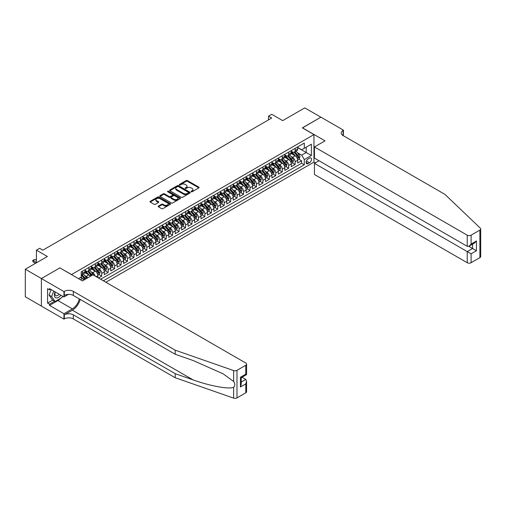 <?xml version="1.0" encoding="UTF-8"?>
<svg xmlns="http://www.w3.org/2000/svg" width="506" height="506" viewBox="0 0 506 506"><rect width="100%" height="100%" fill="white"/><g stroke="black" fill="none" stroke-linecap="round" stroke-linejoin="round"><path stroke-width="0.76" d="M191.23 191.768A0.626 0.361 0 0 0 192.116 191.768L198.839 187.884A0.892 0.519 0 0 0 199.098 187.524A0.892 0.519 0 0 0 198.839 187.157L187.448 180.579A0.892 0.519 0 0 0 186.183 180.579L179.459 184.462A0.626 0.361 0 0 0 180.345 184.975L181.211 184.469A2.865 1.651 0 0 1 185.266 184.469L186.214 185.019A2.865 1.651 0 0 1 187.049 186.189A2.865 1.651 0 0 1 186.214 187.359L185.341 187.859A0.626 0.361 0 0 0 186.227 188.371L187.1 187.865A2.865 1.651 0 0 1 191.148 187.865L192.097 188.415A2.865 1.651 0 0 1 192.938 189.586A2.865 1.651 0 0 1 192.097 190.756L191.23 191.255A0.626 0.361 0 0 0 191.23 191.768L191.23 191.255M158.403 206.081A0.892 0.519 0 0 0 158.138 206.448A0.892 0.519 0 0 0 158.403 206.809L161.597 208.655A0.892 0.519 0 0 0 162.862 208.655L170.332 204.342A0.892 0.519 0 0 0 170.592 203.981A0.892 0.519 0 0 0 170.332 203.614L158.941 197.036A0.892 0.519 0 0 0 157.676 197.036L150.206 201.35A0.892 0.519 0 0 0 149.947 201.717A0.892 0.519 0 0 0 150.206 202.077L154.064 204.31A0.892 0.519 0 0 0 155.329 204.31L158.53 202.463A0.892 0.519 0 0 0 158.789 202.096A0.892 0.519 0 0 0 158.53 201.73L156.613 200.629A2.391 1.385 0 0 1 155.911 199.649A2.391 1.385 0 0 1 157.391 198.371A2.391 1.385 0 0 1 159.997 198.675L167.499 203.001A2.391 1.385 0 0 1 168.201 203.981A2.391 1.385 0 0 1 166.721 205.259A2.391 1.385 0 0 1 164.115 204.955L162.862 204.234A0.892 0.519 0 0 0 161.597 204.234L158.403 206.081L158.403 206.809M59.955 267.946L71.555 274.537L313.96 134.583L302.354 127.885L320.886 117.183L304.77 107.879L282.69 120.63L271.728 114.299L268.509 116.165L271.728 118.024L42.865 250.154L39.645 248.294L36.419 250.154L36.419 262.81M59.955 267.838L41.416 278.534L25.3 269.23L47.381 256.485L36.419 250.154M181.274 197.296A0.892 0.519 0 0 0 182.54 197.296L190.009 192.982A0.892 0.519 0 0 0 190.269 192.615A0.892 0.519 0 0 0 190.009 192.255L178.618 185.677A0.892 0.519 0 0 0 177.353 185.677L169.883 189.984A0.892 0.519 0 0 0 169.624 190.351A0.892 0.519 0 0 0 169.883 190.718L181.274 197.296M167.954 191.9A0.626 0.361 0 0 1 168.587 191.989L180.155 198.668L172.704 202.976A0.892 0.519 0 0 1 171.439 202.976L160.048 196.398L163.242 194.57L163.242 193.823L160.048 195.67A0.892 0.519 0 0 0 159.782 196.031A0.892 0.519 0 0 0 160.048 196.398L160.048 195.67M163.242 194.57A0.892 0.519 0 0 1 164.507 194.57L164.507 193.823A0.892 0.519 0 0 0 163.242 193.823M164.507 193.823L169.124 196.492A0.892 0.519 0 0 0 170.395 196.492L172.514 195.265A0.892 0.519 0 0 0 172.774 194.899A0.892 0.519 0 0 0 172.514 194.538L167.701 191.761A0.626 0.361 0 0 1 168.587 191.249L180.168 197.935A0.892 0.519 0 0 1 180.433 198.301A0.892 0.519 0 0 1 180.168 198.662L180.168 197.935M41.384 306.06L25.3 296.775L25.3 269.23M98.506 277.996L101.725 276.137L98.796 274.442M97.531 268.016L99.151 268.952A3.65 2.106 60 0 1 101.725 273.417L104.306 271.931L104.306 274.65L108.176 272.411L105.242 270.723M103.977 264.296L105.596 265.233A3.65 2.106 60 0 1 108.176 269.698L110.751 268.205L110.751 270.925L114.622 268.692L111.687 266.997M110.422 260.571L112.041 261.507A3.65 2.106 60 0 1 114.622 265.973L117.202 264.486L117.202 267.206L121.067 264.967L118.132 263.278M116.873 256.852L118.486 257.788A3.65 2.106 60 0 1 121.067 262.253L123.647 260.767L123.647 263.481L127.512 261.248L124.584 259.553M123.319 253.133L124.938 254.063A3.65 2.106 60 0 1 127.512 258.528L130.093 257.042L130.093 259.761L133.964 257.529L131.029 255.834M129.764 249.407L131.383 250.343A3.65 2.106 60 0 1 133.964 254.809L136.538 253.323L136.538 256.036L140.409 253.803L137.474 252.108M136.209 245.688L137.828 246.618A3.65 2.106 60 0 1 140.409 251.09L142.989 249.597L142.989 252.317L146.854 250.084L143.919 248.389M142.66 241.963L144.273 242.899A3.65 2.106 60 0 1 146.854 247.364L149.434 245.878L149.434 248.591L153.299 246.359L150.371 244.664M149.106 238.244L150.725 239.174A3.65 2.106 60 0 1 153.299 243.645L155.88 242.153L155.88 244.872L159.751 242.64L156.816 240.945M155.551 234.518L157.17 235.454A3.65 2.106 60 0 1 159.751 239.92L162.325 238.434L162.325 241.147L166.196 238.914L163.261 237.219M161.996 230.799L163.615 231.729A3.65 2.106 60 0 1 166.196 236.201L168.776 234.708L168.776 237.428L172.641 235.195L169.706 233.5M168.447 227.074L170.067 228.01A3.65 2.106 60 0 1 172.641 232.475L175.221 230.989L175.221 233.702L179.092 231.47L176.158 229.781M174.893 223.355L176.512 224.291A3.65 2.106 60 0 1 179.092 228.756L181.667 227.264L181.667 229.983L185.538 227.751L182.603 226.055M181.338 219.629L182.957 220.565A3.65 2.106 60 0 1 185.538 225.031L188.112 223.544L188.112 226.258L191.983 224.025L189.048 222.336M187.783 215.91L189.402 216.846A3.65 2.106 60 0 1 191.983 221.312L194.563 219.819L194.563 222.539L198.428 220.306L195.499 218.611M194.234 212.185L195.854 213.121A3.65 2.106 60 0 1 198.428 217.586L201.008 216.1L201.008 218.82L204.879 216.581L201.945 214.892M200.68 208.466L202.299 209.402A3.65 2.106 60 0 1 204.879 213.867L207.454 212.375L207.454 215.094L211.325 212.862L208.39 211.166M207.125 204.74L208.744 205.676A3.65 2.106 60 0 1 211.325 210.142L213.905 208.655L213.905 211.375L217.77 209.136L214.835 207.447M213.57 201.021L215.189 201.957A3.65 2.106 60 0 1 217.77 206.423L220.35 204.936L220.35 207.65L224.215 205.417L221.286 203.722M220.021 197.302L221.641 198.232A3.65 2.106 60 0 1 224.215 202.697L226.796 201.211L226.796 203.931L230.666 201.698L227.732 200.003M226.467 193.577L228.086 194.513A3.65 2.106 60 0 1 230.666 198.978L233.241 197.492L233.241 200.205L237.112 197.972L234.177 196.277M232.912 189.858L234.531 190.787A3.65 2.106 60 0 1 237.112 195.259L239.692 193.766L239.692 196.486L243.557 194.253L240.622 192.558M239.363 186.132L240.976 187.068A3.65 2.106 60 0 1 243.557 191.534L246.137 190.047L246.137 192.761L250.002 190.528L247.073 188.833M245.808 182.413L247.428 183.343A3.65 2.106 60 0 1 250.002 187.815L252.583 186.322L252.583 189.042L256.453 186.809L253.519 185.114M252.254 178.688L253.873 179.624A3.65 2.106 60 0 1 256.453 184.089L259.028 182.603L259.028 185.316L262.899 183.083L259.964 181.388M258.699 174.968L260.318 175.898A3.65 2.106 60 0 1 262.899 180.37L265.479 178.877L265.479 181.597L269.344 179.364L266.409 177.669M265.15 171.243L266.763 172.179A3.65 2.106 60 0 1 269.344 176.645L271.924 175.158L271.924 177.872L275.789 175.639L272.86 173.95M271.595 167.524L273.215 168.46A3.65 2.106 60 0 1 275.789 172.925L278.37 171.433L278.37 174.153L282.24 171.92L279.306 170.225M278.041 163.799L279.66 164.735A3.65 2.106 60 0 1 282.24 169.2L284.815 167.714L284.815 170.427L288.686 168.194L285.751 166.506M284.486 160.079L286.105 161.016A3.65 2.106 60 0 1 288.686 165.481L291.266 163.988L291.266 166.708L295.131 164.475L295.131 161.756A3.65 2.106 -120 0 0 292.557 157.29L290.937 156.354M292.196 162.78L295.131 164.475M83.895 280.065A3.65 2.106 -120 0 0 82.389 278.629L80.454 277.516M90.346 276.346A3.65 2.106 -120 0 0 88.835 274.91L84.844 272.607M87.766 277.832A3.65 2.106 60 0 0 86.254 276.396L84.635 275.46M97.86 277.623L97.86 275.65A3.65 2.106 -120 0 0 95.28 271.184L91.295 268.882M95.128 276.048A3.65 2.106 60 0 0 92.699 272.677L91.08 271.741M104.306 271.931A3.65 2.106 -120 0 0 101.725 267.465L97.74 265.163M110.751 268.205A3.65 2.106 -120 0 0 108.176 263.74L104.185 261.438M117.202 264.486A3.65 2.106 -120 0 0 114.622 260.021L110.637 257.718M123.647 260.767A3.65 2.106 -120 0 0 121.067 256.295L117.082 253.993M130.093 257.042A3.65 2.106 -120 0 0 127.512 252.576L123.527 250.274M136.538 253.323A3.65 2.106 -120 0 0 133.964 248.851L129.972 246.548M142.989 249.597A3.65 2.106 -120 0 0 140.409 245.132L136.424 242.829M149.434 245.878A3.65 2.106 -120 0 0 146.854 241.406L142.869 239.11M155.88 242.153A3.65 2.106 -120 0 0 153.299 237.687L149.314 235.385M162.325 238.434A3.65 2.106 -120 0 0 159.751 233.968L155.759 231.666M168.776 234.708A3.65 2.106 -120 0 0 166.196 230.243L162.211 227.94M175.221 230.989A3.65 2.106 -120 0 0 172.641 226.524L168.656 224.221M181.667 227.264A3.65 2.106 -120 0 0 179.092 222.798L175.101 220.496M188.112 223.544A3.65 2.106 -120 0 0 185.538 219.079L181.546 216.777M194.563 219.819A3.65 2.106 -120 0 0 191.983 215.354L187.998 213.051M201.008 216.1A3.65 2.106 -120 0 0 198.428 211.635L194.443 209.332M207.454 212.375A3.65 2.106 -120 0 0 204.879 207.909L200.888 205.607M213.905 208.655A3.65 2.106 -120 0 0 211.325 204.19L207.333 201.888M220.35 204.936A3.65 2.106 -120 0 0 217.77 200.465L213.785 198.162M226.796 201.211A3.65 2.106 -120 0 0 224.215 196.745L220.23 194.443M233.241 197.492A3.65 2.106 -120 0 0 230.666 193.02L226.675 190.724M239.692 193.766A3.65 2.106 -120 0 0 237.112 189.301L233.127 186.999M246.137 190.047A3.65 2.106 -120 0 0 243.557 185.575L239.572 183.28M252.583 186.322A3.65 2.106 -120 0 0 250.002 181.856L246.017 179.554M259.028 182.603A3.65 2.106 -120 0 0 256.453 178.137L252.462 175.835M265.479 178.877A3.65 2.106 -120 0 0 262.899 174.412L258.914 172.11M271.924 175.158A3.65 2.106 -120 0 0 269.344 170.693L265.359 168.39M278.37 171.433A3.65 2.106 -120 0 0 275.789 166.967L271.804 164.665M284.815 167.714A3.65 2.106 -120 0 0 282.24 163.248L278.249 160.946M291.266 163.988A3.65 2.106 -120 0 0 288.686 159.523L284.701 157.221M309.508 158.15L308.091 158.966A2.827 1.632 120 0 0 306.244 161.458A2.827 1.632 120 0 0 306.68 163.723A2.827 1.632 120 0 0 308.091 163.583L309.508 162.761A2.827 1.632 120 0 0 311.354 160.269A2.827 1.632 120 0 0 310.924 158.005A2.827 1.632 120 0 0 309.508 158.15M105.887 282.259L313.96 162.129L313.96 134.583M103.369 280.805L304.289 164.811L304.289 159.599L301.709 155.133L297.383 152.635M78.487 278.648L81.226 277.067L81.226 271.855L304.289 143.071L304.289 148.283L311.38 144.191L311.38 155.506L304.289 159.599M84.964 270.293L86.254 271.039A3.65 2.106 60 0 0 88.076 271.216L90.656 269.73A3.65 2.106 -120 0 0 91.415 268.06L91.415 265.973M91.415 266.573L92.699 267.313A3.65 2.106 60 0 0 94.527 267.497L97.101 266.004A3.65 2.106 -120 0 0 97.86 264.334L97.86 262.253M97.86 262.848L99.151 263.594A3.65 2.106 60 0 0 100.972 263.771L103.553 262.285A3.65 2.106 -120 0 0 104.306 260.615L104.306 258.528M104.306 259.129L105.596 259.869A3.65 2.106 60 0 0 107.417 260.052L109.998 258.56A3.65 2.106 -120 0 0 110.751 256.89L110.751 254.809M110.751 255.403L112.041 256.15A3.65 2.106 60 0 0 113.863 256.327L116.443 254.841A3.65 2.106 -120 0 0 117.202 253.171L117.202 251.084M117.202 251.684L118.486 252.424A3.65 2.106 60 0 0 120.314 252.608L122.888 251.121A3.65 2.106 -120 0 0 123.647 249.452L123.647 247.364M123.647 247.959L124.938 248.705A3.65 2.106 60 0 0 126.759 248.882L129.34 247.396A3.65 2.106 -120 0 0 130.093 245.726L130.093 243.645M130.093 244.24L131.383 244.98A3.65 2.106 60 0 0 133.204 245.163L135.785 243.677A3.65 2.106 -120 0 0 136.538 242.007L136.538 239.92M136.538 240.514L137.828 241.261A3.65 2.106 60 0 0 139.656 241.438L142.23 239.952A3.65 2.106 -120 0 0 142.989 238.282L142.989 236.201M142.989 236.795L144.273 237.535A3.65 2.106 60 0 0 146.101 237.719L148.675 236.232A3.65 2.106 -120 0 0 149.434 234.563L149.434 232.475M149.434 233.07L150.725 233.816A3.65 2.106 60 0 0 152.546 234L155.127 232.507A3.65 2.106 -120 0 0 155.88 230.837L155.88 228.756M155.88 229.351L157.17 230.097A3.65 2.106 60 0 0 158.992 230.274L161.572 228.788A3.65 2.106 -120 0 0 162.325 227.118L162.325 225.031M162.325 225.625L163.615 226.372A3.65 2.106 60 0 0 165.443 226.555L168.017 225.062A3.65 2.106 -120 0 0 168.776 223.393L168.776 221.312M168.776 221.906L170.067 222.653A3.65 2.106 60 0 0 171.888 222.83L174.469 221.343A3.65 2.106 -120 0 0 175.221 219.674L175.221 217.586M175.221 218.181L176.512 218.927A3.65 2.106 60 0 0 178.333 219.111L180.914 217.618A3.65 2.106 -120 0 0 181.667 215.948L181.667 213.867M181.667 214.462L182.957 215.208A3.65 2.106 60 0 0 184.779 215.385L187.359 213.899A3.65 2.106 -120 0 0 188.112 212.229L188.112 210.142M188.112 210.743L189.402 211.483A3.65 2.106 60 0 0 191.23 211.666L193.804 210.173A3.65 2.106 -120 0 0 194.563 208.504L194.563 206.423M194.563 207.017L195.854 207.764A3.65 2.106 60 0 0 197.675 207.941L200.256 206.454A3.65 2.106 -120 0 0 201.008 204.785L201.008 202.697M201.008 203.298L202.299 204.038A3.65 2.106 60 0 0 204.12 204.222L206.701 202.729A3.65 2.106 -120 0 0 207.454 201.059L207.454 198.978M207.454 199.573L208.744 200.319A3.65 2.106 60 0 0 210.566 200.496L213.146 199.01A3.65 2.106 -120 0 0 213.905 197.34L213.905 195.253M213.905 195.854L215.189 196.594A3.65 2.106 60 0 0 217.017 196.777L219.591 195.291A3.65 2.106 -120 0 0 220.35 193.621L220.35 191.534M220.35 192.128L221.641 192.875A3.65 2.106 60 0 0 223.462 193.052L226.043 191.565A3.65 2.106 -120 0 0 226.796 189.895L226.796 187.815M226.796 188.409L228.086 189.149A3.65 2.106 60 0 0 229.907 189.333L232.488 187.846A3.65 2.106 -120 0 0 233.241 186.176L233.241 184.089M233.241 184.684L234.531 185.43A3.65 2.106 60 0 0 236.353 185.607L238.933 184.121A3.65 2.106 -120 0 0 239.692 182.451L239.692 180.37M239.692 180.965L240.976 181.705A3.65 2.106 60 0 0 242.804 181.888L245.378 180.402A3.65 2.106 -120 0 0 246.137 178.732L246.137 176.645M246.137 177.239L247.428 177.985A3.65 2.106 60 0 0 249.249 178.169L251.83 176.676A3.65 2.106 -120 0 0 252.583 175.006L252.583 172.925M252.583 173.52L253.873 174.266A3.65 2.106 60 0 0 255.694 174.444L258.275 172.957A3.65 2.106 -120 0 0 259.028 171.287L259.028 169.2M259.028 169.795L260.318 170.541A3.65 2.106 60 0 0 262.146 170.724L264.72 169.232A3.65 2.106 -120 0 0 265.479 167.562L265.479 165.481M265.479 166.076L266.763 166.822A3.65 2.106 60 0 0 268.591 166.999L271.165 165.513A3.65 2.106 -120 0 0 271.924 163.843L271.924 161.756M271.924 162.35L273.215 163.096A3.65 2.106 60 0 0 275.036 163.28L277.617 161.787A3.65 2.106 -120 0 0 278.37 160.117L278.37 158.036M278.37 158.631L279.66 159.377A3.65 2.106 60 0 0 281.481 159.554L284.062 158.068A3.65 2.106 -120 0 0 284.815 156.398L284.815 154.311M284.815 154.912L286.105 155.652A3.65 2.106 60 0 0 287.933 155.835L290.507 154.343A3.65 2.106 -120 0 0 291.266 152.673L291.266 150.592M100.662 279.242L301.582 163.248L301.582 160.75L297.711 162.989L297.711 160.269A3.65 2.106 -120 0 0 295.131 155.804L291.146 153.501M291.266 151.186L292.557 151.933A3.65 2.106 -120 0 0 294.378 152.11A3.65 2.106 -120 0 0 295.131 150.44L295.131 148.359M294.378 152.11L296.959 150.624A3.65 2.106 -120 0 0 297.711 148.954L297.711 146.866M82.389 271.184L82.389 273.272A3.65 2.106 60 0 1 81.63 274.941A3.65 2.106 60 0 1 81.226 275.087M81.63 274.941L84.211 273.449A3.65 2.106 -120 0 0 84.964 271.779L84.964 269.698M88.835 267.465L88.835 269.546A3.65 2.106 60 0 1 88.076 271.216M95.28 263.74L95.28 265.827A3.65 2.106 60 0 1 94.527 267.497M101.725 260.021L101.725 262.102A3.65 2.106 60 0 1 100.972 263.771M108.176 256.295L108.176 258.383A3.65 2.106 60 0 1 107.417 260.052M114.622 252.576L114.622 254.657A3.65 2.106 60 0 1 113.863 256.327M121.067 248.851L121.067 250.938A3.65 2.106 60 0 1 120.314 252.608M127.512 245.132L127.512 247.213A3.65 2.106 60 0 1 126.759 248.882M133.964 241.406L133.964 243.494A3.65 2.106 60 0 1 133.204 245.163M140.409 237.687L140.409 239.774A3.65 2.106 60 0 1 139.656 241.438M146.854 233.968L146.854 236.049A3.65 2.106 60 0 1 146.101 237.719M153.299 230.243L153.299 232.33A3.65 2.106 60 0 1 152.546 234M159.751 226.524L159.751 228.604A3.65 2.106 60 0 1 158.992 230.274M166.196 222.798L166.196 224.885A3.65 2.106 60 0 1 165.443 226.555M172.641 219.079L172.641 221.16A3.65 2.106 60 0 1 171.888 222.83M179.092 215.354L179.092 217.441A3.65 2.106 60 0 1 178.333 219.111M185.538 211.635L185.538 213.715A3.65 2.106 60 0 1 184.779 215.385M191.983 207.909L191.983 209.996A3.65 2.106 60 0 1 191.23 211.666M198.428 204.19L198.428 206.271A3.65 2.106 60 0 1 197.675 207.941M204.879 200.465L204.879 202.552A3.65 2.106 60 0 1 204.12 204.222M211.325 196.745L211.325 198.826A3.65 2.106 60 0 1 210.566 200.496M217.77 193.02L217.77 195.107A3.65 2.106 60 0 1 217.017 196.777M224.215 189.301L224.215 191.382A3.65 2.106 60 0 1 223.462 193.052M230.666 185.575L230.666 187.663A3.65 2.106 60 0 1 229.907 189.333M237.112 181.856L237.112 183.944A3.65 2.106 60 0 1 236.353 185.607M243.557 178.137L243.557 180.218A3.65 2.106 60 0 1 242.804 181.888M250.002 174.412L250.002 176.499A3.65 2.106 60 0 1 249.249 178.169M256.453 170.693L256.453 172.774A3.65 2.106 60 0 1 255.694 174.444M262.899 166.967L262.899 169.055A3.65 2.106 60 0 1 262.146 170.724M269.344 163.248L269.344 165.329A3.65 2.106 60 0 1 268.591 166.999M275.789 159.523L275.789 161.61A3.65 2.106 60 0 1 275.036 163.28M282.24 155.804L282.24 157.885A3.65 2.106 60 0 1 281.481 159.554M288.686 152.078L288.686 154.166A3.65 2.106 60 0 1 287.933 155.835M288.686 165.481L288.686 168.194M282.24 169.2L282.24 171.92M275.789 172.925L275.789 175.639M269.344 176.645L269.344 179.364M262.899 180.37L262.899 183.083M256.453 184.089L256.453 186.809M250.002 187.815L250.002 190.528M243.557 191.534L243.557 194.253M237.112 195.259L237.112 197.972M230.666 198.978L230.666 201.698M224.215 202.697L224.215 205.417M217.77 206.423L217.77 209.136M211.325 210.142L211.325 212.862M204.879 213.867L204.879 216.581M198.428 217.586L198.428 220.306M191.983 221.312L191.983 224.025M185.538 225.031L185.538 227.751M179.092 228.756L179.092 231.47M172.641 232.475L172.641 235.195M166.196 236.201L166.196 238.914M159.751 239.92L159.751 242.64M153.299 243.645L153.299 246.359M146.854 247.364L146.854 250.084M140.409 251.09L140.409 253.803M133.964 254.809L133.964 257.529M127.512 258.528L127.512 261.248M121.067 262.253L121.067 264.967M114.622 265.973L114.622 268.692M108.176 269.698L108.176 272.411M101.725 273.417L101.725 276.137M301.709 155.133L306.219 152.527L306.219 147.17L311.38 144.191M297.711 147.613L311.38 155.506M297.711 147.467L301.709 149.77L304.289 148.283M268.509 116.165L268.509 119.884M298.648 159.061L301.582 160.75M301.582 163.248L304.289 164.811M191.477 191.856L192.097 191.496A2.865 1.651 0 0 0 192.938 190.332L192.938 189.586M187.049 186.189L187.049 186.929A2.865 1.651 0 0 1 186.214 188.099L185.594 188.46M198.839 187.157L198.839 187.884L187.448 181.325A0.892 0.519 0 0 0 186.183 181.325L179.706 185.063M190.009 192.255L190.009 192.982L178.618 186.423A0.892 0.519 0 0 0 177.353 186.423L169.896 190.724L169.883 189.984M188.428 192.875A0.626 0.361 0 0 0 188.428 192.362L178.428 186.587A0.626 0.361 0 0 0 177.543 186.587L176.626 187.119A2.865 1.651 0 0 0 175.784 188.289A2.865 1.651 0 0 0 176.626 189.459L183.463 193.406A2.865 1.651 0 0 0 187.511 193.406L188.428 192.875L188.428 193.615A0.626 0.361 0 0 0 188.611 193.362L188.611 192.615M175.784 188.289L175.784 189.035A2.865 1.651 0 0 0 176.626 190.199L176.626 189.459M188.428 193.615L187.511 194.146A2.865 1.651 0 0 1 183.463 194.146L176.626 190.199M164.507 194.57L169.124 197.232A0.892 0.519 0 0 0 170.395 197.232L172.514 196.012A0.892 0.519 0 0 0 172.774 195.645L172.774 194.899M173.919 199.256A2.391 1.385 0 0 0 176.531 199.56A2.391 1.385 0 0 0 178.004 198.282A2.391 1.385 0 0 0 177.309 197.302L174.665 195.778A0.892 0.519 0 0 0 173.4 195.778L171.281 196.998A0.892 0.519 0 0 0 171.015 197.365A0.892 0.519 0 0 0 171.281 197.732L173.919 199.256L173.919 200.003A2.391 1.385 0 0 0 176.531 200.3A2.391 1.385 0 0 0 178.004 199.022L178.004 198.282M171.015 197.365L171.015 198.112A0.892 0.519 0 0 0 171.281 198.478L171.281 197.732M173.919 200.003L171.281 198.478M168.201 203.981L168.201 204.721A2.391 1.385 0 0 1 166.721 205.999A2.391 1.385 0 0 1 164.115 205.702L162.862 204.981A0.892 0.519 0 0 0 161.597 204.981L158.416 206.815M155.911 199.649L155.911 200.395A2.391 1.385 0 0 0 156.613 201.369L156.613 200.629M158.517 202.47L156.613 201.369M170.32 204.354L158.941 197.783A0.892 0.519 0 0 0 157.676 197.783L150.219 202.084L150.206 201.35M297.654 159.63L299.324 158.669L299.969 156.809A2.416 1.398 -120 0 0 299.027 154.539L296.08 151.13M295.491 156.038L292 151.996A6.976 4.029 -120 0 0 291.266 151.224M293.575 154.906L291.62 152.641A5.787 3.34 -120 0 0 291.266 152.249M294.049 152.243L297.028 155.69A2.416 1.398 60 0 1 297.889 157.36L298.66 156.911A2.416 1.398 -120 0 0 297.8 155.247L294.859 151.838M294.226 152.186L297.427 155.892A1.233 0.708 60 0 1 297.737 156.373L298.66 156.911M55.078 291.861A5.927 3.422 120 0 0 56.47 297.933A5.927 3.422 120 0 0 60.891 295.213M55.28 291.975A4.054 2.34 120 0 0 55.774 295.605A4.054 2.34 120 0 0 56.368 295.789A4.054 2.34 120 0 0 59.164 294.22M62.554 296.174L62.048 297.484L55.084 301.5L52.504 300.014L49.025 295.061L51.15 289.59M55.084 301.5L51.606 296.548L53.731 291.076M49.025 295.061L51.606 296.548M319.02 160.731L314.441 163.375L314.441 174.507L467.228 262.715L467.228 251.59L472.579 248.503L472.579 244.139M314.441 163.375L471.099 253.822L471.099 262.715L479.897 257.636L479.897 230.097A2.732 1.581 0 0 0 480.7 228.978A2.732 1.581 0 0 0 480.308 228.162L444.989 194.418L343.131 135.608A6.382 3.687 180 0 1 341.259 133.002A6.382 3.687 180 0 1 343.131 130.396L343.485 130.194L320.918 117.164L302.449 127.942M302.449 127.828L325.016 140.858L314.441 146.961L467.228 235.176A2.732 1.581 0 0 0 471.099 235.176L479.897 230.097M343.485 130.194L343.289 135.703M313.96 162.021L315.377 162.837M314.441 146.961L314.441 158.093L467.228 246.302L467.228 235.176M480.7 228.978L480.7 256.523A2.732 1.581 180 0 1 479.897 257.636M471.099 262.715A2.732 1.581 180 0 1 467.228 262.715M342.328 135.045A6.382 3.687 180 0 1 343.131 134.476L343.131 130.396M468.777 246.302L476.45 250.736L471.099 253.822M471.099 235.176L471.099 244.069L469.163 246.112L467.228 246.302M471.099 244.069L476.45 240.982L474.514 243.025L469.163 246.112M245.783 392.801L245.783 383.909L246.58 381.214L246.58 391.688A2.732 1.581 180 0 1 245.783 392.801L236.979 397.887A2.732 1.581 180 0 1 233.633 398.121L175.19 377.729L175.19 373.656L73.332 314.846A6.382 3.687 -0 0 0 64.306 314.846L72.364 310.191A11.872 6.856 120 0 0 80.207 299.425M175.19 373.656L193.109 379.905C210.237 386.078 229.376 389.538 233.633 387.229C235.182 385.635 235.182 383.719 233.633 381.467L223.121 373.82L193.109 360.512L175.19 354.263L73.332 295.453A6.382 3.687 -0 0 0 64.306 295.453L64.306 291.38L63.946 291.582L41.384 278.553L59.853 267.889L82.421 280.919L92.99 274.815L245.783 363.03A2.732 1.581 -0 0 1 246.58 364.143A2.732 1.581 -0 0 1 245.783 365.262L236.979 370.341L236.979 397.887M175.19 377.729L73.332 318.919A6.382 3.687 -0 0 0 64.306 318.919L63.946 319.128L41.384 306.098L41.384 278.553M175.19 354.263L175.19 350.184L73.332 291.38A6.382 3.687 -0 0 0 64.306 291.38M233.633 381.467L233.633 370.575L175.19 350.184M60.764 298.224A10.259 5.92 -60 0 1 57.918 300.532L49.506 305.39L49.506 304.201L54.635 301.241M50.537 289.236L49.506 289.83L47.577 288.717L47.577 303.081L49.506 304.201M49.506 289.83L49.506 288.641L63.946 296.978L63.946 291.582M63.946 319.128L63.946 313.726L72.364 308.869A10.259 5.92 120 0 0 79.309 298.907M49.506 305.39L63.946 313.726M242.007 377.261L245.783 379.443L246.58 381.214M68.449 294.378L63.946 296.978M233.633 370.575A2.732 1.581 -0 0 0 236.979 370.341M47.577 303.081L52.7 300.121M245.783 383.909L240.432 386.995L241.229 384.301L241.229 377.71L246.58 374.617L246.58 364.143M240.432 386.995L240.432 377.248C241.476 377.849 241.476 377.849 240.432 377.248L245.783 374.155C246.827 374.756 246.827 374.756 245.783 374.155L245.783 365.262M291.209 163.349L292.879 162.388L293.518 160.529A2.416 1.398 -120 0 0 292.582 158.258L289.634 154.849M289.046 159.757L285.548 155.715A6.976 4.029 -120 0 0 284.815 154.95M287.13 158.625L285.175 156.36A5.787 3.34 -120 0 0 284.815 155.974M287.604 155.962L290.583 159.415A2.416 1.398 60 0 1 291.443 161.079L292.215 160.63A2.416 1.398 -120 0 0 291.355 158.966L288.407 155.557M287.775 155.911L290.975 159.618A1.233 0.708 60 0 1 291.292 160.098L292.215 160.63M284.764 167.075L286.428 166.113L287.073 164.254A2.416 1.398 -120 0 0 286.13 161.983L283.189 158.574M282.595 163.482L279.103 159.441A6.976 4.029 -120 0 0 278.37 158.669M280.678 162.35L278.73 160.086A5.787 3.34 -120 0 0 278.37 159.694M281.153 159.687L284.132 163.134A2.416 1.398 60 0 1 284.998 164.798L285.77 164.355A2.416 1.398 -120 0 0 284.91 162.692L281.962 159.282M281.33 159.63L284.53 163.337A1.233 0.708 60 0 1 284.84 163.817L285.77 164.355M278.319 170.794L279.982 169.833L280.628 167.973A2.416 1.398 -120 0 0 279.685 165.702L276.738 162.293M276.149 167.201L272.658 163.16A6.976 4.029 -120 0 0 271.924 162.394M274.233 166.069L272.279 163.805A5.787 3.34 -120 0 0 271.924 163.419M274.707 163.406L277.686 166.86A2.416 1.398 60 0 1 278.547 168.523L279.325 168.074A2.416 1.398 -120 0 0 278.458 166.411L275.517 163.002M274.885 163.356L278.085 167.062A1.233 0.708 60 0 1 278.395 167.543L279.325 168.074M271.867 174.519L273.537 173.558L274.182 171.692A2.416 1.398 -120 0 0 273.24 169.428L270.293 166.019M269.704 170.927L266.213 166.879A6.976 4.029 -120 0 0 265.479 166.113M267.788 169.788L265.833 167.53A5.787 3.34 -120 0 0 265.479 167.138M268.262 167.132L271.241 170.579A2.416 1.398 60 0 1 272.101 172.242L272.873 171.8A2.416 1.398 -120 0 0 272.013 170.136L269.065 166.721M268.439 167.075L271.64 170.781A1.233 0.708 60 0 1 271.95 171.262L272.873 171.8M265.422 178.238L267.086 177.277L267.731 175.418A2.416 1.398 -120 0 0 266.795 173.147L263.847 169.738M263.259 174.646L259.761 170.604A6.976 4.029 -120 0 0 259.028 169.839M261.343 173.514L259.388 171.249A5.787 3.34 -120 0 0 259.028 170.864M261.817 170.851L264.796 174.304A2.416 1.398 60 0 1 265.656 175.968L266.428 175.519A2.416 1.398 -120 0 0 265.568 173.855L262.62 170.446M261.988 170.794L265.188 174.5A1.233 0.708 60 0 1 265.498 174.987L266.428 175.519M258.977 181.964L260.641 181.003L261.286 179.137A2.416 1.398 -120 0 0 260.343 176.872L257.402 173.463M256.808 178.371L253.316 174.323A6.976 4.029 -120 0 0 252.583 173.558M254.891 177.233L252.943 174.975A5.787 3.34 -120 0 0 252.583 174.583M255.366 174.576L258.345 178.023A2.416 1.398 60 0 1 259.211 179.687L259.983 179.244A2.416 1.398 -120 0 0 259.123 177.581L256.175 174.165M255.543 174.519L258.743 178.226A1.233 0.708 60 0 1 259.053 178.707L259.983 179.244M252.532 185.683L254.195 184.722L254.841 182.862A2.416 1.398 -120 0 0 253.898 180.591L250.951 177.182M250.362 182.09L246.871 178.049A6.976 4.029 -120 0 0 246.137 177.283M248.446 180.958L246.492 178.694A5.787 3.34 -120 0 0 246.137 178.308M248.92 178.295L251.899 181.749A2.416 1.398 60 0 1 252.76 183.412L253.538 182.963A2.416 1.398 -120 0 0 252.671 181.3L249.73 177.891M249.097 178.238L252.298 181.945A1.233 0.708 60 0 1 252.608 182.432L253.538 182.963M246.08 189.408L247.75 188.447L248.395 186.581A2.416 1.398 -120 0 0 247.453 184.317L244.506 180.908M243.917 185.816L240.42 181.768A6.976 4.029 -120 0 0 239.692 181.003M242.001 184.677L240.046 182.419A5.787 3.34 -120 0 0 239.692 182.027M242.475 182.021L245.454 185.468A2.416 1.398 60 0 1 246.314 187.131L247.086 186.689A2.416 1.398 -120 0 0 246.226 185.025L243.278 181.61M242.646 181.964L245.853 185.67A1.233 0.708 60 0 1 246.163 186.151L247.086 186.689M239.635 193.128L241.299 192.166L241.944 190.307A2.416 1.398 -120 0 0 241.008 188.036L238.06 184.627M237.472 189.535L233.974 185.493A6.976 4.029 -120 0 0 233.241 184.728M235.556 188.403L233.601 186.138A5.787 3.34 -120 0 0 233.241 185.753M236.03 185.74L239.009 189.193A2.416 1.398 60 0 1 239.869 190.857L240.641 190.408A2.416 1.398 -120 0 0 239.781 188.744L236.833 185.335M236.201 185.683L239.401 189.389A1.233 0.708 60 0 1 239.711 189.87L240.641 190.408M233.19 196.853L234.854 195.892L235.499 194.026A2.416 1.398 -120 0 0 234.556 191.761L231.615 188.346M231.021 193.26L227.529 189.212A6.976 4.029 -120 0 0 226.796 188.447M229.104 192.122L227.15 189.864A5.787 3.34 -120 0 0 226.796 189.472M229.579 189.465L232.558 192.912A2.416 1.398 60 0 1 233.418 194.576L234.196 194.133A2.416 1.398 -120 0 0 233.336 192.463L230.388 189.054M229.756 189.408L232.956 193.115A1.233 0.708 60 0 1 233.266 193.596L234.196 194.133M226.739 200.572L228.408 199.611L229.054 197.751A2.416 1.398 -120 0 0 228.111 195.48L225.164 192.071M224.575 196.979L221.084 192.938A6.976 4.029 -120 0 0 220.35 192.166M222.659 195.847L220.705 193.583A5.787 3.34 -120 0 0 220.35 193.197M223.133 193.184L226.112 196.638A2.416 1.398 60 0 1 226.973 198.301L227.751 197.852A2.416 1.398 -120 0 0 226.884 196.189L223.943 192.78M223.31 193.128L226.511 196.834A1.233 0.708 60 0 1 226.821 197.315L227.751 197.852M220.293 204.297L221.963 203.33L222.602 201.47A2.416 1.398 -120 0 0 221.666 199.206L218.718 195.79M218.13 200.705L214.633 196.657A6.976 4.029 -120 0 0 213.905 195.892M216.214 199.566L214.259 197.308A5.787 3.34 -120 0 0 213.905 196.916M216.688 196.91L219.667 200.357A2.416 1.398 60 0 1 220.527 202.02L221.299 201.578A2.416 1.398 -120 0 0 220.439 199.908L217.491 196.499M216.859 196.853L220.066 200.559A1.233 0.708 60 0 1 220.376 201.04L221.299 201.578M213.848 208.017L215.512 207.055L216.157 205.196A2.416 1.398 -120 0 0 215.214 202.925L212.273 199.516M211.679 204.424L208.187 200.382A6.976 4.029 -120 0 0 207.454 199.611M209.769 203.292L207.814 201.027A5.787 3.34 -120 0 0 207.454 200.642M210.237 200.629L213.222 204.076A2.416 1.398 60 0 1 214.082 205.746L214.854 205.297A2.416 1.398 -120 0 0 213.994 203.633L211.046 200.224M210.414 200.572L213.614 204.279A1.233 0.708 60 0 1 213.924 204.759L214.854 205.297M207.403 211.736L209.067 210.774L209.712 208.915A2.416 1.398 -120 0 0 208.769 206.644L205.828 203.235M205.234 208.149L201.742 204.101A6.976 4.029 -120 0 0 201.008 203.336M203.317 207.011L201.363 204.747A5.787 3.34 -120 0 0 201.008 204.361M203.791 204.354L206.771 207.802A2.416 1.398 60 0 1 207.631 209.465L208.409 209.016A2.416 1.398 -120 0 0 207.549 207.352L204.601 203.943M203.969 204.297L207.169 208.004A1.233 0.708 60 0 1 207.479 208.485L208.409 209.016M200.952 215.461L202.621 214.5L203.267 212.64A2.416 1.398 -120 0 0 202.324 210.369L199.377 206.96M198.788 211.869L195.297 207.827A6.976 4.029 -120 0 0 194.563 207.055M196.872 210.736L194.918 208.472A5.787 3.34 -120 0 0 194.563 208.08M197.346 208.074L200.325 211.521A2.416 1.398 60 0 1 201.186 213.19L201.957 212.741A2.416 1.398 -120 0 0 201.097 211.078L198.156 207.669M197.523 208.017L200.724 211.723A1.233 0.708 60 0 1 201.034 212.204L201.957 212.741M194.506 219.18L196.176 218.219L196.815 216.359A2.416 1.398 -120 0 0 195.879 214.089L192.931 210.679M192.343 215.588L188.846 211.546A6.976 4.029 -120 0 0 188.112 210.781M190.427 214.455L188.472 212.191A5.787 3.34 -120 0 0 188.112 211.805M190.901 211.793L193.88 215.246A2.416 1.398 60 0 1 194.74 216.91L195.512 216.46A2.416 1.398 -120 0 0 194.652 214.797L191.704 211.388M191.072 211.742L194.279 215.448A1.233 0.708 60 0 1 194.589 215.929L195.512 216.46M188.061 222.906L189.725 221.944L190.37 220.085A2.416 1.398 -120 0 0 189.427 217.814L186.486 214.405M185.892 219.313L182.4 215.271A6.976 4.029 -120 0 0 181.667 214.5M183.982 218.181L182.027 215.917A5.787 3.34 -120 0 0 181.667 215.524M184.45 215.518L187.429 218.965A2.416 1.398 60 0 1 188.295 220.629L189.067 220.186A2.416 1.398 -120 0 0 188.207 218.522L185.259 215.113M184.627 215.461L187.827 219.168A1.233 0.708 60 0 1 188.137 219.648L189.067 220.186M181.616 226.625L183.28 225.663L183.925 223.804A2.416 1.398 -120 0 0 182.982 221.533L180.035 218.124M179.447 223.032L175.955 218.99A6.976 4.029 -120 0 0 175.221 218.225M177.53 221.9L175.576 219.636A5.787 3.34 -120 0 0 175.221 219.25M178.004 219.237L180.984 222.691A2.416 1.398 60 0 1 181.844 224.354L182.622 223.905A2.416 1.398 -120 0 0 181.762 222.242L178.814 218.832M178.182 219.187L181.382 222.893A1.233 0.708 60 0 1 181.692 223.374L182.622 223.905M175.165 230.35L176.834 229.389L177.48 227.523A2.416 1.398 -120 0 0 176.537 225.259L173.59 221.849M173.001 226.758L169.51 222.71A6.976 4.029 -120 0 0 168.776 221.944M171.085 225.619L169.13 223.361A5.787 3.34 -120 0 0 168.776 222.969M171.559 222.963L174.538 226.41A2.416 1.398 60 0 1 175.399 228.073L176.17 227.63A2.416 1.398 -120 0 0 175.31 225.967L172.369 222.551M171.736 222.906L174.937 226.612A1.233 0.708 60 0 1 175.247 227.093L176.17 227.63M168.719 234.069L170.389 233.108L171.028 231.248A2.416 1.398 -120 0 0 170.092 228.978L167.144 225.568M166.556 230.477L163.058 226.435A6.976 4.029 -120 0 0 162.325 225.67M164.64 229.345L162.685 227.08A5.787 3.34 -120 0 0 162.325 226.694M165.114 226.682L168.093 230.135A2.416 1.398 60 0 1 168.953 231.799L169.725 231.35A2.416 1.398 -120 0 0 168.865 229.686L165.917 226.277M165.285 226.625L168.485 230.331A1.233 0.708 60 0 1 168.802 230.818L169.725 231.35M162.274 237.795L163.938 236.833L164.583 234.967A2.416 1.398 -120 0 0 163.64 232.703L160.699 229.294M160.105 234.202L156.613 230.154A6.976 4.029 -120 0 0 155.88 229.389M158.188 233.064L156.24 230.806A5.787 3.34 -120 0 0 155.88 230.413M158.663 230.407L161.642 233.854A2.416 1.398 60 0 1 162.508 235.518L163.28 235.075A2.416 1.398 -120 0 0 162.42 233.411L159.472 229.996M158.84 230.35L162.04 234.057A1.233 0.708 60 0 1 162.35 234.537L163.28 235.075M155.829 241.514L157.492 240.552L158.138 238.693A2.416 1.398 -120 0 0 157.195 236.422L154.248 233.013M153.66 237.921L150.168 233.88A6.976 4.029 -120 0 0 149.434 233.114M151.743 236.789L149.789 234.525A5.787 3.34 -120 0 0 149.434 234.139M152.217 234.126L155.197 237.58A2.416 1.398 60 0 1 156.057 239.243L156.835 238.794A2.416 1.398 -120 0 0 155.968 237.131L153.027 233.721M152.395 234.069L155.595 237.776A1.233 0.708 60 0 1 155.905 238.256L156.835 238.794M149.378 245.239L151.047 244.278L151.692 242.412A2.416 1.398 -120 0 0 150.75 240.148L147.803 236.738M147.214 241.647L143.723 237.599A6.976 4.029 -120 0 0 142.989 236.833M145.298 240.508L143.343 238.25A5.787 3.34 -120 0 0 142.989 237.858M145.772 237.852L148.751 241.299A2.416 1.398 60 0 1 149.612 242.962L150.383 242.519A2.416 1.398 -120 0 0 149.523 240.856L146.576 237.44M145.949 237.795L149.15 241.501A1.233 0.708 60 0 1 149.46 241.982L150.383 242.519M142.932 248.958L144.596 247.997L145.241 246.137A2.416 1.398 -120 0 0 144.305 243.867L141.357 240.458M140.769 245.366L137.271 241.324A6.976 4.029 -120 0 0 136.538 240.559M138.853 244.234L136.898 241.969A5.787 3.34 -120 0 0 136.538 241.583M139.327 241.571L142.306 245.024A2.416 1.398 60 0 1 143.166 246.688L143.938 246.239A2.416 1.398 -120 0 0 143.078 244.575L140.13 241.166M139.498 241.514L142.698 245.22A1.233 0.708 60 0 1 143.008 245.701L143.938 246.239M136.487 252.684L138.151 251.722L138.796 249.856A2.416 1.398 -120 0 0 137.853 247.592L134.912 244.177M134.318 249.091L130.826 245.043A6.976 4.029 -120 0 0 130.093 244.278M132.401 247.953L130.453 245.695A5.787 3.34 -120 0 0 130.093 245.302M132.876 245.296L135.855 248.743A2.416 1.398 60 0 1 136.721 250.407L137.493 249.964A2.416 1.398 -120 0 0 136.633 248.294L133.685 244.885M133.053 245.239L136.253 248.946A1.233 0.708 60 0 1 136.563 249.426L137.493 249.964M130.042 256.403L131.705 255.441L132.351 253.582A2.416 1.398 -120 0 0 131.408 251.311L128.461 247.902M127.873 252.81L124.381 248.769A6.976 4.029 -120 0 0 123.647 247.997M125.956 251.678L124.002 249.414A5.787 3.34 -120 0 0 123.647 249.028M126.43 249.015L129.409 252.469A2.416 1.398 60 0 1 130.27 254.132L131.048 253.683A2.416 1.398 -120 0 0 130.181 252.02L127.24 248.61M126.608 248.958L129.808 252.665A1.233 0.708 60 0 1 130.118 253.145L131.048 253.683M123.59 260.128L125.26 259.161L125.905 257.301A2.416 1.398 -120 0 0 124.963 255.037L122.016 251.621M121.427 256.536L117.936 252.488A6.976 4.029 -120 0 0 117.202 251.722M119.511 255.397L117.556 253.139A5.787 3.34 -120 0 0 117.202 252.747M119.985 252.741L122.964 256.188A2.416 1.398 60 0 1 123.825 257.851L124.596 257.409A2.416 1.398 -120 0 0 123.736 255.739L120.789 252.33M120.156 252.684L123.363 256.39A1.233 0.708 60 0 1 123.673 256.871L124.596 257.409M117.145 263.847L118.809 262.886L119.454 261.026A2.416 1.398 -120 0 0 118.518 258.756L115.57 255.347M114.982 260.255L111.484 256.213A6.976 4.029 -120 0 0 110.751 255.441M113.066 259.123L111.111 256.858A5.787 3.34 -120 0 0 110.751 256.466M113.54 256.46L116.519 259.907A2.416 1.398 60 0 1 117.379 261.577L118.151 261.128A2.416 1.398 -120 0 0 117.291 259.464L114.343 256.055M113.711 256.403L116.911 260.109A1.233 0.708 60 0 1 117.221 260.59L118.151 261.128M110.7 267.566L112.364 266.605L113.009 264.746A2.416 1.398 -120 0 0 112.066 262.475L109.125 259.066M108.531 263.98L105.039 259.932A6.976 4.029 -120 0 0 104.306 259.167M106.614 262.842L104.66 260.577A5.787 3.34 -120 0 0 104.306 260.192M107.089 260.185L110.068 263.632A2.416 1.398 60 0 1 110.934 265.296L111.706 264.847A2.416 1.398 -120 0 0 110.846 263.183L107.898 259.774M107.266 260.128L110.466 263.835A1.233 0.708 60 0 1 110.776 264.315L111.706 264.847M104.249 271.292L105.918 270.33L106.564 268.471A2.416 1.398 -120 0 0 105.621 266.2L102.674 262.791M102.085 267.699L98.594 263.658A6.976 4.029 -120 0 0 97.86 262.886M100.169 266.567L98.215 264.303A5.787 3.34 -120 0 0 97.86 263.911M100.643 263.904L103.622 267.351A2.416 1.398 60 0 1 104.483 269.021L105.261 268.572A2.416 1.398 -120 0 0 104.394 266.909L101.453 263.5M100.82 263.847L104.021 267.554A1.233 0.708 60 0 1 104.331 268.035L105.261 268.572M97.803 275.011L99.473 274.05L100.112 272.19A2.416 1.398 -120 0 0 99.176 269.919L96.229 266.51M95.64 271.418L92.143 267.377A6.976 4.029 -120 0 0 91.415 266.611M93.724 270.286L91.769 268.022A5.787 3.34 -120 0 0 91.415 267.636M94.198 267.623L97.177 271.077A2.416 1.398 60 0 1 98.037 272.74L98.809 272.291A2.416 1.398 -120 0 0 97.949 270.628L95.001 267.219M94.369 267.573L97.576 271.279A1.233 0.708 60 0 1 97.886 271.76L98.809 272.291M93.54 275.131A2.416 1.398 -120 0 0 92.724 273.645L89.783 270.236M89.189 275.144L85.697 271.102A6.976 4.029 -120 0 0 84.964 270.33M87.279 274.012L85.324 271.747A5.787 3.34 -120 0 0 84.964 271.355M92.124 275.315A2.416 1.398 -120 0 0 91.504 274.353L88.556 270.944M87.924 271.292L91.124 274.998A1.233 0.708 60 0 1 91.434 275.479L91.637 275.599M87.747 271.349L90.732 274.796A2.416 1.398 60 0 1 91.346 275.764M86.899 278.332A2.416 1.398 -120 0 0 86.279 277.364L83.338 273.955M82.744 278.863L81.2 277.079M85.672 279.04A2.416 1.398 -120 0 0 85.059 278.072L82.111 274.663M81.479 275.017L84.679 278.724A1.233 0.708 60 0 1 84.989 279.204L85.191 279.318M81.302 275.068L84.281 278.521A2.416 1.398 60 0 1 84.9 279.483M36.419 260.28L35.003 259.464L33.067 260.577L36.419 262.513M33.067 261.918L32.713 260.596L33.067 260.577L33.067 261.918L35.515 263.335M32.713 260.375L35.003 259.464M80.422 279.767L82.389 278.629M86.254 276.396L88.835 274.91M92.699 272.677L95.28 271.184M99.151 268.952L101.725 267.465M105.596 265.233L108.176 263.74M112.041 261.507L114.622 260.021M118.486 257.788L121.067 256.295M124.938 254.063L127.512 252.576M131.383 250.343L133.964 248.851M137.828 246.618L140.409 245.132M144.273 242.899L146.854 241.406M150.725 239.174L153.299 237.687M157.17 235.454L159.751 233.968M163.615 231.729L166.196 230.243M170.067 228.01L172.641 226.524M176.512 224.291L179.092 222.798M182.957 220.565L185.538 219.079M189.402 216.846L191.983 215.354M195.854 213.121L198.428 211.635M202.299 209.402L204.879 207.909M208.744 205.676L211.325 204.19M215.189 201.957L217.77 200.465M221.641 198.232L224.215 196.745M228.086 194.513L230.666 193.02M234.531 190.787L237.112 189.301M240.976 187.068L243.557 185.575M247.428 183.343L250.002 181.856M253.873 179.624L256.453 178.137M260.318 175.898L262.899 174.412M266.763 172.179L269.344 170.693M273.215 168.46L275.789 166.967M279.66 164.735L282.24 163.248M286.105 161.016L288.686 159.523M292.557 157.29L295.131 155.804M295.131 150.44L297.711 148.954M82.389 273.272L84.964 271.779M88.835 269.546L91.415 268.06M95.28 265.827L97.86 264.334M101.725 262.102L104.306 260.615M108.176 258.383L110.751 256.89M114.622 254.657L117.202 253.171M121.067 250.938L123.647 249.452M127.512 247.213L130.093 245.726M133.964 243.494L136.538 242.007M140.409 239.774L142.989 238.282M146.854 236.049L149.434 234.563M153.299 232.33L155.88 230.837M159.751 228.604L162.325 227.118M166.196 224.885L168.776 223.393M172.641 221.16L175.221 219.674M179.092 217.441L181.667 215.948M185.538 213.715L188.112 212.229M191.983 209.996L194.563 208.504M198.428 206.271L201.008 204.785M204.879 202.552L207.454 201.059M211.325 198.826L213.905 197.34M217.77 195.107L220.35 193.621M224.215 191.382L226.796 189.895M230.666 187.663L233.241 186.176M237.112 183.944L239.692 182.451M243.557 180.218L246.137 178.732M250.002 176.499L252.583 175.006M256.453 172.774L259.028 171.287M262.899 169.055L265.479 167.562M269.344 165.329L271.924 163.843M275.789 161.61L278.37 160.117M282.24 157.885L284.815 156.398M288.686 154.166L291.266 152.673M295.131 161.756L297.711 160.269M96.153 276.637L97.86 275.65M306.415 160.978L309.508 162.761M306.092 162.426L308.091 163.583M192.097 191.496L192.097 190.756M185.341 188.371L185.341 187.859M186.214 188.099L186.214 187.359M179.459 184.975L179.459 184.462M186.183 181.325L186.183 180.579M187.448 181.325L187.448 180.579M177.353 186.423L177.353 185.677M178.618 186.423L178.618 185.677M183.463 194.146L183.463 193.406M187.511 194.146L187.511 193.406M169.124 197.232L169.124 196.492M170.395 197.232L170.395 196.492M172.514 196.012L172.514 195.265M168.587 191.989L168.587 191.249M161.597 204.981L161.597 204.234M162.862 204.981L162.862 204.234M164.115 205.702L164.115 204.955M158.53 202.463L158.53 201.73M157.676 197.783L157.676 197.036M158.941 197.783L158.941 197.036M170.332 204.342L170.332 203.614M297.288 158.391L299.95 156.854M292 151.996L292.329 151.8M297.8 155.247L299.027 154.539M295.877 156.36L297.028 155.69M476.45 240.982L476.45 250.736M193.109 379.905L72.364 310.191M73.332 295.453L73.332 291.38M73.332 314.846L73.332 318.919M233.633 398.121L233.633 387.229M64.306 314.846L64.306 318.919M57.918 300.532L72.364 308.869M241.229 382.068L245.783 379.443M290.842 162.116L293.505 160.573M285.548 155.715L285.884 155.525M291.355 158.966L292.582 158.258M289.426 160.079L290.583 159.415M284.397 165.835L287.06 164.298M279.103 159.441L279.438 159.245M284.91 162.692L286.13 161.983M282.98 163.805L284.132 163.134M277.946 169.554L280.609 168.017M272.658 163.16L272.987 162.97M278.458 166.411L279.685 165.702M276.535 167.524L277.686 166.86M271.501 173.28L274.163 171.743M266.213 166.879L266.542 166.689M272.013 170.136L273.24 169.428M270.09 171.243L271.241 170.579M265.055 176.999L267.718 175.462M259.761 170.604L260.097 170.414M265.568 173.855L266.795 173.147M263.639 174.968L264.796 174.304M258.61 180.724L261.273 179.187M253.316 174.323L253.651 174.134M259.123 177.581L260.343 176.872M257.193 178.688L258.345 178.023M252.159 184.443L254.822 182.906M246.871 178.049L247.2 177.859M252.671 181.3L253.898 180.591M250.748 182.413L251.899 181.749M245.714 188.169L248.376 186.632M240.42 181.768L240.755 181.578M246.226 185.025L247.453 184.317M244.303 186.132L245.454 185.468M239.268 191.888L241.931 190.351M233.974 185.493L234.31 185.297M239.781 188.744L241.008 188.036M237.852 189.858L239.009 189.193M232.823 195.613L235.486 194.076M227.529 189.212L227.858 189.023M233.336 192.463L234.556 191.761M231.406 193.577L232.558 192.912M226.372 199.332L229.035 197.795M221.084 192.938L221.413 192.742M226.884 196.189L228.111 195.48M224.961 197.302L226.112 196.638M219.927 203.058L222.589 201.521M214.633 196.657L214.968 196.467M220.439 199.908L221.666 199.206M218.516 201.021L219.667 200.357M213.481 206.777L216.144 205.24M208.187 200.382L208.523 200.186M213.994 203.633L215.214 202.925M212.065 204.747L213.222 204.076M207.03 210.502L209.693 208.965M201.742 204.101L202.071 203.912M207.549 207.352L208.769 206.644M205.619 208.466L206.771 207.802M200.585 214.221L203.248 212.684M195.297 207.827L195.626 207.631M201.097 211.078L202.324 210.369M199.174 212.191L200.325 211.521M194.14 217.947L196.802 216.404M188.846 211.546L189.181 211.356M194.652 214.797L195.879 214.089M192.729 215.91L193.88 215.246M187.694 221.666L190.357 220.129M182.4 215.271L182.736 215.075M188.207 218.522L189.427 217.814M186.278 219.636L187.429 218.965M181.243 225.385L183.906 223.848M175.955 218.99L176.284 218.801M181.762 222.242L182.982 221.533M179.832 223.355L180.984 222.691M174.798 229.11L177.461 227.573M169.51 222.71L169.839 222.52M175.31 225.967L176.537 225.259M173.387 227.074L174.538 226.41M168.353 232.83L171.015 231.293M163.058 226.435L163.394 226.245M168.865 229.686L170.092 228.978M166.936 230.799L168.093 230.135M161.907 236.555L164.57 235.018M156.613 230.154L156.949 229.964M162.42 233.411L163.64 232.703M160.491 234.518L161.642 233.854M155.456 240.274L158.119 238.737M150.168 233.88L150.497 233.69M155.968 237.131L157.195 236.422M154.045 238.244L155.197 237.58M149.011 244L151.673 242.463M143.723 237.599L144.052 237.409M149.523 240.856L150.75 240.148M147.6 241.963L148.751 241.299M142.565 247.719L145.228 246.182M137.271 241.324L137.607 241.128M143.078 244.575L144.305 243.867M141.149 245.688L142.306 245.024M136.12 251.444L138.783 249.907M130.826 245.043L131.162 244.853M136.633 248.294L137.853 247.592M134.704 249.407L135.855 248.743M129.669 255.163L132.332 253.626M124.381 248.769L124.71 248.572M130.181 252.02L131.408 251.311M128.258 253.133L129.409 252.469M123.224 258.889L125.886 257.352M117.936 252.488L118.265 252.298M123.736 255.739L124.963 255.037M121.813 256.852L122.964 256.188M116.778 262.608L119.441 261.071M111.484 256.213L111.82 256.017M117.291 259.464L118.518 258.756M115.362 260.577L116.519 259.907M110.333 266.333L112.996 264.796M105.039 259.932L105.368 259.742M110.846 263.183L112.066 262.475M108.916 264.296L110.068 263.632M103.882 270.052L106.545 268.515M98.594 263.658L98.923 263.462M104.394 266.909L105.621 266.2M102.471 268.022L103.622 267.351M97.437 273.778L100.099 272.234M92.143 267.377L92.478 267.187M97.949 270.628L99.176 269.919M96.026 271.741L97.177 271.077M85.697 271.102L86.033 270.906M91.504 274.353L92.724 273.645M89.575 275.46L90.732 274.796M85.059 278.072L86.279 277.364M83.129 279.185L84.281 278.521"/></g></svg>
